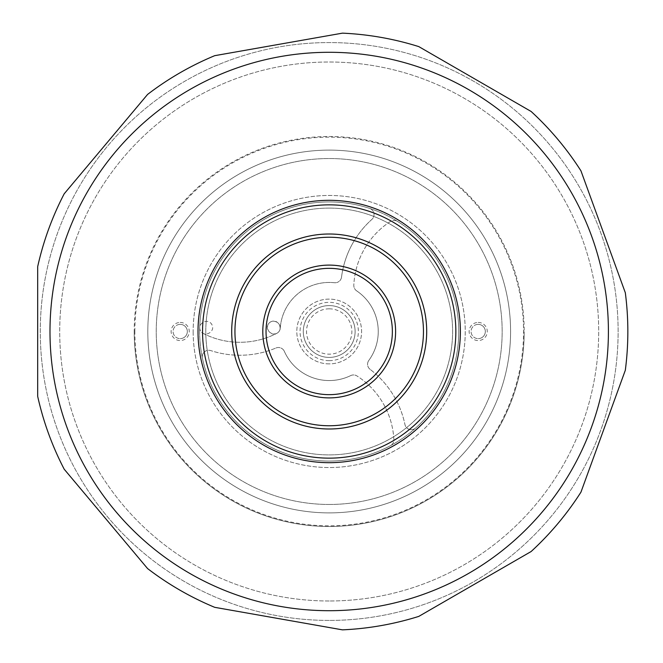 <?xml version="1.0" encoding="UTF-8"?>
<svg xmlns="http://www.w3.org/2000/svg" width="663" height="663" viewBox="0 0 663 663"><rect width="100%" height="100%" fill="white"/><g stroke="black" fill="none" stroke-linecap="round" stroke-linejoin="round"><path stroke-width="0.5" stroke-dasharray="3.31 2.49" d="M134.208 331.5A194.997 194.997 0 0 0 329.196 526.497A194.997 194.997 0 0 0 524.193 331.5A194.997 194.997 0 0 1 329.196 526.497A194.997 194.997 0 0 1 134.208 331.5A194.997 194.997 0 0 1 329.196 136.503A194.997 194.997 0 0 1 524.193 331.5A194.997 194.997 0 0 0 329.196 136.503A194.997 194.997 0 0 0 134.208 331.5M193.157 331.5A136.039 136.039 0 0 0 329.196 467.539A136.039 136.039 0 0 0 465.244 331.5A136.039 136.039 0 0 0 329.196 195.461A136.039 136.039 0 0 0 193.157 331.5A136.039 136.039 0 0 1 329.196 195.461A136.039 136.039 0 0 1 465.244 331.5A136.039 136.039 0 0 1 329.196 467.539A136.039 136.039 0 0 1 193.157 331.5M329.196 201.933A129.567 129.567 0 0 1 458.763 331.5A129.567 129.567 0 0 1 329.196 461.067A129.567 129.567 0 0 1 199.638 331.5A129.567 129.567 0 0 1 329.196 201.933A129.567 129.567 0 0 1 458.763 331.5A129.567 129.567 0 0 1 329.196 461.067A129.567 129.567 0 0 1 199.638 331.5A129.567 129.567 0 0 1 329.196 201.933M329.196 600.993A269.493 269.493 0 0 1 59.711 331.5A269.493 269.493 0 0 1 329.196 62.007A269.493 269.493 0 0 1 598.689 331.5A269.493 269.493 0 0 1 329.196 600.993A269.493 269.493 0 0 1 59.711 331.5A269.493 269.493 0 0 1 329.196 62.007A269.493 269.493 0 0 1 598.689 331.5A269.493 269.493 0 0 1 329.196 600.993M329.196 357.415A25.915 25.915 0 0 1 303.289 331.5A25.915 25.915 0 0 1 329.196 305.585A25.915 25.915 0 0 0 303.289 331.5A25.915 25.915 0 0 0 329.196 357.415A25.915 25.915 0 0 0 355.111 331.5A25.915 25.915 0 0 0 329.196 305.585A25.915 25.915 0 0 1 355.111 331.5A25.915 25.915 0 0 1 329.196 357.415A25.915 25.915 0 0 0 355.111 331.5A25.915 25.915 0 0 0 329.196 305.585A25.915 25.915 0 0 0 303.289 331.5A25.915 25.915 0 0 0 329.196 357.415A25.915 25.915 0 0 1 303.289 331.5A25.915 25.915 0 0 1 329.196 305.585A25.915 25.915 0 0 1 355.111 331.5A25.915 25.915 0 0 1 329.196 357.415M329.196 363.888A32.388 32.388 0 0 1 296.809 331.5A32.388 32.388 0 0 1 329.196 299.112A32.388 32.388 0 0 1 361.592 331.5A32.388 32.388 0 0 1 329.196 363.888A32.388 32.388 0 0 1 296.809 331.5A32.388 32.388 0 0 1 329.196 299.112A32.388 32.388 0 0 1 361.592 331.5A32.388 32.388 0 0 1 329.196 363.888M329.196 620.427A288.927 288.927 0 0 1 40.269 331.5A288.927 288.927 0 0 1 329.196 42.573A288.927 288.927 0 0 1 618.123 331.5A288.927 288.927 0 0 1 329.196 620.427A288.927 288.927 0 0 1 40.269 331.5A288.927 288.927 0 0 1 329.196 42.573A288.927 288.927 0 0 1 618.123 331.5A288.927 288.927 0 0 1 329.196 620.427A288.927 288.927 0 0 0 618.123 331.5A288.927 288.927 0 0 0 329.196 42.573A288.927 288.927 0 0 0 40.277 331.5A288.927 288.927 0 0 0 329.196 620.427A288.927 288.927 0 0 0 618.123 331.5A288.927 288.927 0 0 0 329.196 42.573A288.927 288.927 0 0 0 40.277 331.5A288.927 288.927 0 0 0 329.196 620.427M329.196 627.513L214.713 607.325A298.64 298.64 0 0 1 147.576 568.564L64.195 469.205A298.64 298.64 0 0 1 37.683 396.358L37.683 266.642A298.64 298.64 0 0 1 64.195 193.795L147.576 94.436A298.64 298.64 0 0 1 214.713 55.675L342.448 33.15A298.64 298.64 0 0 1 418.792 46.609L531.121 111.467A298.64 298.64 0 0 1 580.954 170.855L625.317 292.739A298.64 298.64 0 0 1 625.317 370.261L580.954 492.145A298.64 298.64 0 0 1 531.121 551.533L418.792 616.391A298.64 298.64 0 0 1 342.448 629.85L329.196 627.513M134.854 331.5A194.342 194.342 0 0 1 329.196 137.158A194.342 194.342 0 0 1 523.546 331.5A194.342 194.342 0 0 1 329.196 525.842A194.342 194.342 0 0 1 134.854 331.5M510.585 331.5A181.389 181.389 0 0 1 329.196 512.889A181.389 181.389 0 0 1 147.808 331.5A181.389 181.389 0 0 1 329.196 150.111A181.389 181.389 0 0 1 510.585 331.5A181.389 181.389 0 0 1 329.196 512.889A181.389 181.389 0 0 1 147.808 331.5A181.389 181.389 0 0 1 329.196 150.111A181.389 181.389 0 0 1 510.585 331.5M329.196 504.468A172.968 172.968 0 0 1 156.236 331.5A172.968 172.968 0 0 1 329.196 158.532A172.968 172.968 0 0 1 502.164 331.5A172.968 172.968 0 0 1 329.196 504.468A172.968 172.968 0 0 1 156.236 331.5A172.968 172.968 0 0 1 329.196 158.532A172.968 172.968 0 0 1 502.164 331.5A172.968 172.968 0 0 1 329.196 504.468M390.499 221.425A80.513 80.513 0 0 0 353.818 285.181A6.481 6.481 0 0 0 354.498 288.388A6.481 6.481 0 0 1 353.818 285.181A80.513 80.513 0 0 1 390.499 221.425A6.481 6.481 0 0 1 397.427 221.359A6.481 6.481 0 0 0 390.499 221.425M356.661 290.858A6.481 6.481 0 0 1 354.498 288.388A6.481 6.481 0 0 0 356.661 290.858A49.054 49.054 0 0 1 368.827 360.407A6.481 6.481 0 0 0 367.65 365.156A6.481 6.481 0 0 1 368.827 360.407A49.054 49.054 0 0 0 356.661 290.858M370.136 369.374A6.481 6.481 0 0 1 367.65 365.156A6.481 6.481 0 0 0 370.136 369.374A93.466 93.466 0 0 1 404.952 424.535A93.466 93.466 0 0 0 370.136 369.374M409.27 429.367A6.481 6.481 0 0 1 404.952 424.535A6.481 6.481 0 0 0 415.61 428.041A129.567 129.567 0 0 0 397.427 221.359A129.567 129.567 0 0 1 415.61 428.041A6.481 6.481 0 0 1 409.27 429.367M203.226 333.448A80.513 80.513 0 0 0 276.778 333.34A80.513 80.513 0 0 1 203.226 333.448A6.481 6.481 0 0 1 200.599 330.978C196.356 323.934 207.627 317.279 211.754 324.389C215.989 331.434 204.718 338.089 200.599 330.978A6.481 6.481 0 0 1 199.696 327.481A129.567 129.567 0 0 1 369.598 208.397A6.481 6.481 0 0 1 371.902 219.378A93.466 93.466 0 0 0 353.288 242.285A93.466 93.466 0 0 1 371.902 219.378A6.481 6.481 0 0 0 369.598 208.397A129.567 129.567 0 0 0 199.696 327.481M280.267 328.036A49.054 49.054 0 0 1 334.417 282.728A6.481 6.481 0 0 0 339.116 281.369A6.481 6.481 0 0 1 334.417 282.728A49.054 49.054 0 0 0 280.267 328.036A6.481 6.481 0 0 1 279.214 331.144C274.747 338.047 263.816 330.845 268.399 324.016C272.866 317.113 283.797 324.323 279.214 331.144M341.528 277.109A6.481 6.481 0 0 1 339.116 281.369A6.481 6.481 0 0 0 341.528 277.109A93.466 93.466 0 0 1 353.288 242.285A93.466 93.466 0 0 0 341.528 277.109M393.88 439.627A80.513 80.513 0 0 0 357.009 375.979A6.481 6.481 0 0 0 353.885 374.96A6.481 6.481 0 0 1 357.009 375.979A80.513 80.513 0 0 1 393.88 439.627A6.481 6.481 0 0 1 390.474 445.66A6.481 6.481 0 0 0 393.88 439.627M350.669 375.606A6.481 6.481 0 0 1 353.885 374.96A6.481 6.481 0 0 0 350.669 375.606A49.054 49.054 0 0 1 284.352 351.365A6.481 6.481 0 0 0 280.83 347.976A6.481 6.481 0 0 1 284.352 351.365A49.054 49.054 0 0 0 350.669 375.606M275.932 348.017A6.481 6.481 0 0 1 280.83 347.976A6.481 6.481 0 0 0 275.932 348.017A93.466 93.466 0 0 1 210.751 350.586A93.466 93.466 0 0 0 275.932 348.017M204.411 351.912A6.481 6.481 0 0 1 210.751 350.586A6.481 6.481 0 0 0 202.389 358.07A129.567 129.567 0 0 0 390.474 445.66A129.567 129.567 0 0 1 202.389 358.07A6.481 6.481 0 0 1 204.411 351.912M478.197 322.433A9.067 9.067 0 0 1 487.264 331.5A9.067 9.067 0 0 1 478.197 340.567A9.067 9.067 0 0 1 469.131 331.5A9.067 9.067 0 0 1 478.197 322.433M180.203 322.433A9.067 9.067 0 0 1 189.27 331.5A9.067 9.067 0 0 1 180.203 340.567A9.067 9.067 0 0 1 171.129 331.5A9.067 9.067 0 0 1 180.203 322.433M180.203 324.373A7.127 7.127 0 0 0 173.076 331.5A7.127 7.127 0 0 0 180.203 338.627A7.127 7.127 0 0 1 173.076 331.5A7.127 7.127 0 0 1 180.203 324.373A7.127 7.127 0 0 1 187.331 331.5A7.127 7.127 0 0 1 180.203 338.627A7.127 7.127 0 0 0 187.331 331.5A7.127 7.127 0 0 0 180.203 324.373M478.197 324.373A7.127 7.127 0 0 0 471.07 331.5A7.127 7.127 0 0 0 478.197 338.627A7.127 7.127 0 0 1 471.07 331.5A7.127 7.127 0 0 1 478.197 324.373A7.127 7.127 0 0 1 485.324 331.5A7.127 7.127 0 0 1 478.197 338.627A7.127 7.127 0 0 0 485.324 331.5A7.127 7.127 0 0 0 478.197 324.373M329.196 308.825A22.675 22.675 0 0 1 351.871 331.5A22.675 22.675 0 0 1 329.196 354.175A22.675 22.675 0 0 1 306.53 331.5A22.675 22.675 0 0 1 329.196 308.825M329.196 208.091A123.409 123.409 0 0 1 452.605 331.5A123.409 123.409 0 0 1 329.196 454.909A123.409 123.409 0 0 1 205.787 331.5A123.409 123.409 0 0 1 329.196 208.091A123.409 123.409 0 0 1 452.605 331.5A123.409 123.409 0 0 1 329.196 454.909A123.409 123.409 0 0 1 205.787 331.5A123.409 123.409 0 0 1 329.196 208.091M329.196 204.85A126.65 126.65 0 0 1 455.846 331.5A126.65 126.65 0 0 1 329.196 458.15A126.65 126.65 0 0 1 202.555 331.5A126.65 126.65 0 0 1 329.196 204.85M329.196 462.683A131.183 131.183 0 0 1 198.013 331.5A131.183 131.183 0 0 1 329.196 200.317A131.183 131.183 0 0 1 460.379 331.5A131.183 131.183 0 0 1 329.196 462.683M329.196 425.754A94.254 94.254 0 0 1 234.942 331.5A94.254 94.254 0 0 1 329.196 237.246A94.254 94.254 0 0 1 423.458 331.5A94.254 94.254 0 0 1 329.196 425.754M329.196 268.341A63.159 63.159 0 0 1 392.363 331.5A63.159 63.159 0 0 1 329.196 394.659A63.159 63.159 0 0 1 266.037 331.5A63.159 63.159 0 0 1 329.196 268.341M276.778 333.34C284.112 329.635 278.12 318 270.844 321.82C263.501 325.533 269.501 337.169 276.778 333.34M329.196 360.655A29.155 29.155 0 0 1 300.049 331.5A29.155 29.155 0 0 1 329.196 302.345A29.155 29.155 0 0 1 358.351 331.5A29.155 29.155 0 0 1 329.196 360.655"/><path stroke-width="0.99" d="M580.954 492.145L625.317 370.261A298.64 298.64 0 0 0 625.317 292.739L580.954 170.855A298.64 298.64 0 0 0 531.121 111.467L418.792 46.609A298.64 298.64 0 0 0 342.448 33.15L214.713 55.675A298.64 298.64 0 0 0 147.576 94.436L64.195 193.795A298.64 298.64 0 0 0 37.683 266.642L37.683 396.358A298.64 298.64 0 0 0 64.195 469.205L147.576 568.564A298.64 298.64 0 0 0 214.713 607.325L342.448 629.85A298.64 298.64 0 0 0 418.792 616.391L531.121 551.533A298.64 298.64 0 0 0 580.954 492.145M329.196 52.294A279.206 279.206 0 0 1 608.41 331.5A279.206 279.206 0 0 1 329.196 610.706A279.206 279.206 0 0 1 49.99 331.5A279.206 279.206 0 0 1 329.196 52.294M329.196 200.317A131.183 131.183 0 0 1 460.379 331.5A131.183 131.183 0 0 1 329.196 462.683A131.183 131.183 0 0 1 198.013 331.5A131.183 131.183 0 0 1 329.196 200.317M329.196 204.85A126.65 126.65 0 0 1 455.846 331.5A126.65 126.65 0 0 1 329.196 458.15A126.65 126.65 0 0 1 202.555 331.5A126.65 126.65 0 0 1 329.196 204.85M329.196 234.006A97.494 97.494 0 0 1 426.699 331.5A97.494 97.494 0 0 1 329.196 428.994A97.494 97.494 0 0 1 231.702 331.5A97.494 97.494 0 0 1 329.196 234.006M329.196 237.246A94.254 94.254 0 0 1 423.458 331.5A94.254 94.254 0 0 1 329.196 425.754A94.254 94.254 0 0 1 234.942 331.5A94.254 94.254 0 0 1 329.196 237.246M329.196 265.101A66.399 66.399 0 0 1 395.604 331.5A66.399 66.399 0 0 1 329.196 397.899A66.399 66.399 0 0 1 262.797 331.5A66.399 66.399 0 0 1 329.196 265.101M329.196 268.341A63.159 63.159 0 0 1 392.363 331.5A63.159 63.159 0 0 1 329.196 394.659A63.159 63.159 0 0 1 266.037 331.5A63.159 63.159 0 0 1 329.196 268.341"/></g></svg>
